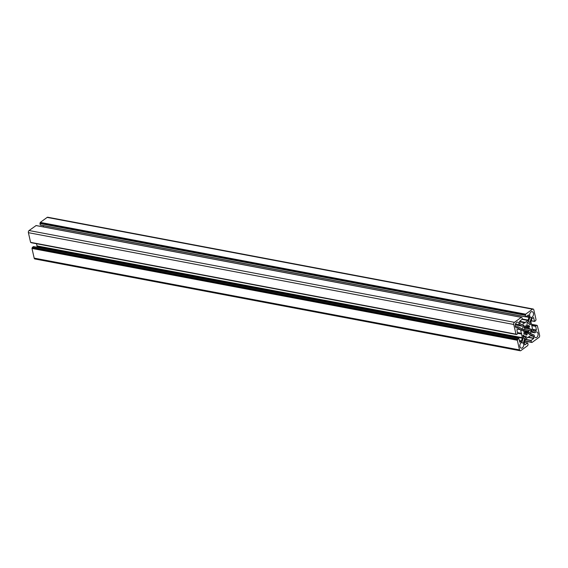 <?xml version="1.0" encoding="UTF-8"?>
<svg xmlns="http://www.w3.org/2000/svg" width="568" height="568" viewBox="0 0 568 568"><rect width="100%" height="100%" fill="white"/><g stroke="black" fill="none" stroke-linecap="round" stroke-linejoin="round"><path stroke-width="0.85" d="M530.832 331.087L531.996 331.307L531.499 329.099L531.087 329.277A6.752 4.324 100.7 0 1 529.497 334.254L529.468 334.701M515.283 324.896L522.077 326.181L523.639 325.045L523.838 325.535A6.752 4.324 100.7 0 0 522.255 330.512L521.843 330.69L521.346 328.489L518.385 326.962A2.961 1.896 -79.3 0 1 516.631 327.906A2.961 1.896 -79.3 0 1 515.332 326.337A2.961 1.896 -79.3 0 1 515.794 323.327A2.961 1.896 -79.3 0 1 517.732 322.091A2.961 1.896 -79.3 0 1 519.031 323.654A2.961 1.896 -79.3 0 1 519.116 324.655L515.503 323.973M528.006 321.878L529.937 322.241L530.434 324.442L530.072 324.832A6.752 4.324 100.7 0 0 527.92 323.263A6.752 4.324 100.7 0 0 526.997 323.242L526.948 322.645L528.51 321.509L530.036 316.724A2.961 1.896 -79.3 0 1 529.71 315.893A2.961 1.896 -79.3 0 1 530.171 312.883A2.961 1.896 -79.3 0 1 532.11 311.647A2.961 1.896 -79.3 0 1 533.409 313.209A2.961 1.896 -79.3 0 1 531.463 317.455L529.894 317.164M531.996 331.307L534.957 332.834A2.961 1.896 -79.3 0 1 536.71 331.889A2.961 1.896 -79.3 0 1 538.002 333.451A2.961 1.896 -79.3 0 1 537.541 336.462A2.961 1.896 -79.3 0 1 535.61 337.697A2.961 1.896 -79.3 0 1 534.31 336.135A2.961 1.896 -79.3 0 1 534.218 335.134L530.015 333.373M523.263 337.988L524.825 338.287L523.298 343.072A2.961 1.896 -79.3 0 1 523.625 343.903A2.961 1.896 -79.3 0 1 523.163 346.913A2.961 1.896 -79.3 0 1 521.232 348.149A2.961 1.896 -79.3 0 1 519.933 346.586A2.961 1.896 -79.3 0 1 521.878 342.334L523.405 337.548L522.901 335.347L523.263 334.964A6.752 4.324 100.7 0 0 525.414 336.533A6.752 4.324 100.7 0 0 526.344 336.547L526.387 337.151L523.171 336.54M523.44 329.255L524.612 329.49L523.44 329.27A5.14 3.294 100.7 0 0 523.32 331.364L524.534 330.832L523.298 330.597M524.534 330.832A3.28 2.102 100.7 0 0 524.619 331.385A3.28 2.102 100.7 0 0 524.775 331.882L523.696 333.018A5.14 3.294 -79.3 0 0 524.605 334.382L525.35 332.756L524.158 332.529M524.612 329.49A3.28 2.102 -79.3 0 1 524.967 328.361L524.001 327.488A5.14 3.294 -79.3 0 1 525.073 325.876L525.649 327.331L524.221 327.061M526.394 326.735L527.984 327.033A3.28 2.102 100.7 0 0 527.289 326.678L527.644 324.846A5.14 3.294 100.7 0 0 527.622 324.839A5.14 3.294 100.7 0 0 526.245 325.024L526.401 326.792A3.28 2.102 100.7 0 0 525.649 327.331M527.289 326.678L526.373 326.501M527.984 327.033L528.737 325.407A5.14 3.294 -79.3 0 1 529.639 326.777L528.226 326.508M529.639 326.777L528.567 327.906L524.207 327.083M528.567 327.906A3.28 2.102 -79.3 0 1 528.801 328.957L524.789 328.197M523.433 329.298L529.901 330.533A5.14 3.294 100.7 0 0 530.015 328.425L528.801 328.957M528.73 330.306A3.28 2.102 -79.3 0 1 528.368 331.428L523.298 330.469M528.368 331.428L529.333 332.301L524.626 331.414M529.333 332.301A5.14 3.294 -79.3 0 1 528.268 333.92L527.686 332.457L524.754 331.904M527.686 332.457A3.28 2.102 -79.3 0 1 526.941 333.004L524.2 332.486M525.35 332.756A3.28 2.102 100.7 0 0 526.046 333.118L525.698 334.95A5.14 3.294 100.7 0 0 525.712 334.95A5.14 3.294 100.7 0 0 527.097 334.772L525.776 334.524M527.097 334.772L526.941 333.004M524.825 338.287L526.387 337.151M523.298 343.072L521.154 342.667M534.957 332.834L530.583 332.003M531.265 333.608L529.695 334.744M529.937 322.241L531.463 317.455M525.627 314.182L40.285 222.393L40.292 223.046L525.634 314.835L525.627 314.182L532.493 309.191A1.605 1.029 -79.3 0 1 533.111 309.027A1.605 1.029 -79.3 0 1 533.821 309.879L536.014 319.55L535.659 320.664L534.545 321.438L533.608 317.604L532.131 318.485A0.646 0.412 100.7 0 0 531.882 318.854L531.009 321.609A0.646 0.412 100.7 0 0 530.981 322.099L532.798 330.107A0.646 0.412 -79.3 0 0 533.011 330.427L534.715 331.3A0.646 0.412 -79.3 0 0 535.035 331.265L536.433 330.043L535.667 326.06L536.717 325.301L537.321 325.549L539.6 335.326A1.605 1.029 -79.3 0 1 538.918 337.47L531.975 342.476L531.364 342.099L531.108 340.374L533.757 338.45L528.112 337.378M40.285 222.393L47.158 217.402A1.605 1.029 -79.3 0 1 47.776 217.239L533.111 309.027M40.292 223.046L39.93 223.508L40.349 225.077L525.627 316.823M525.634 314.835L525.272 315.297L525.691 316.873L528.489 314.906L528.993 316.866A0.646 0.412 -79.3 0 1 528.971 317.349L528.091 320.103A0.646 0.412 -79.3 0 1 527.842 320.48L525.237 322.368L519.628 321.31M43.587 225.688L43.211 226.88M525.237 322.368L525.073 322.887L519.528 321.729M524.761 322.723L522.155 324.612L521.523 324.491M517.554 332.628L521.374 333.352L520.536 329.681A0.646 0.412 -79.3 0 0 520.331 329.369L518.627 328.489A0.646 0.412 -79.3 0 0 518.307 328.531L516.901 329.745L517.668 333.736L516.624 334.495L516.021 334.24L513.742 324.47A1.605 1.029 -79.3 0 1 514.423 322.326L521.36 317.313L521.978 317.689L522.311 319.159L519.578 321.346L519.919 323.462A0.646 0.412 100.7 0 0 520.125 323.774L521.829 324.655A0.646 0.412 100.7 0 0 522.155 324.612M515.936 334.14L30.594 242.344L28.4 232.674A1.605 1.029 -79.3 0 1 29.082 230.53L36.089 225.567M30.594 242.344L515.957 334.197M31.105 242.529L516.49 334.467M521.374 333.352L517.583 332.741M521.687 333.515L521.523 334.027L517.711 333.309M36.522 243.729L37.019 245.901A0.646 0.412 100.7 0 1 36.991 246.391L36.742 247.179M521.523 334.027L522.361 337.697L37.019 245.901M531.108 340.374L525.499 339.316A0.646 0.412 -79.3 0 0 525.251 339.685L524.37 342.44A0.646 0.412 -79.3 0 0 524.342 342.93L524.846 344.89L527.651 342.923L528.07 344.492L527.715 345.607L520.842 350.598A1.605 1.029 -79.3 0 1 520.224 350.761A1.605 1.029 -79.3 0 1 519.521 349.916L517.32 340.246L517.675 339.131L518.797 338.351L519.812 342.291L521.211 341.311A0.646 0.412 100.7 0 0 521.452 340.935L522.333 338.18A0.646 0.412 100.7 0 0 522.361 337.697M517.689 339.785L32.348 247.989L32.34 247.336L33.519 246.604M520.224 350.761L34.889 258.972A1.605 1.029 -79.3 0 1 34.179 258.12L31.985 248.45L32.348 247.989M525.492 339.316L528.233 337.009M528.581 337.072L531.186 335.177A0.646 0.412 100.7 0 1 531.506 335.141L531.357 335.113M533.757 338.45L533.416 336.334A0.646 0.412 100.7 0 0 533.21 336.022L531.506 335.141M518.385 326.962L515.346 326.387M522.077 326.181L519.116 324.655M530.434 324.442L529.667 324.3M531.023 340.63L525.301 339.55M531.364 342.099L524.867 340.871M531.385 342.156L524.853 340.921M531.889 342.376L524.818 341.034M531.911 342.433L524.804 341.084M536.717 325.301L531.485 324.307M535.667 326.06L531.712 325.308M535.588 326.316L531.776 325.592M536.433 330.043L532.621 329.326M536.355 330.306L532.685 329.61M535.035 331.265L534.403 331.144M534.46 321.339L531.286 320.735M534.481 321.396L531.272 320.785M532.493 309.191L47.158 217.402M525.542 314.438L40.207 222.649M525.35 315.041L40.016 223.245M525.272 315.297L39.93 223.508M525.606 316.766L40.264 224.978M528.993 316.866L526.415 316.376M528.971 317.349L525.883 316.766M528.091 320.103L522.276 319.003M527.842 320.48L522.233 319.415M521.289 317.334L35.947 225.546M514.423 322.326L29.082 230.53M513.742 324.47L28.4 232.674M516.468 334.41L31.126 242.621M520.331 329.369L517.81 328.893M520.536 329.681L517.505 329.113M522.333 338.18L36.991 246.391M521.452 340.935L519.358 340.537M521.211 341.311L519.457 340.977M518.719 338.372L33.384 246.583M517.675 339.131L32.34 247.336M517.597 339.387L32.255 247.598M517.405 339.991L32.064 248.195M517.32 340.246L31.985 248.45M519.521 349.916L34.179 258.12M527.573 342.944L524.399 342.341L527.651 342.923M533.21 336.022L530.689 335.539M533.416 336.334L530.384 335.759M533.842 338.194L528.197 337.122M523.838 325.535L523.149 325.407M522.255 330.512L521.786 330.427M525.414 336.533L523.071 336.086M527.92 323.263L526.806 323.05M531.442 342.206L524.846 340.956M531.975 342.476L524.789 341.119M537.321 325.549L536.895 325.471M536.788 325.279L531.478 324.271M534.545 321.438L531.257 320.821M525.691 316.873L40.349 225.077M521.893 317.59L521.467 317.512M521.36 317.313L36.025 225.524M516.021 334.24L30.679 242.451M516.553 334.516L31.212 242.721M518.797 338.351L33.455 246.562"/></g></svg>
